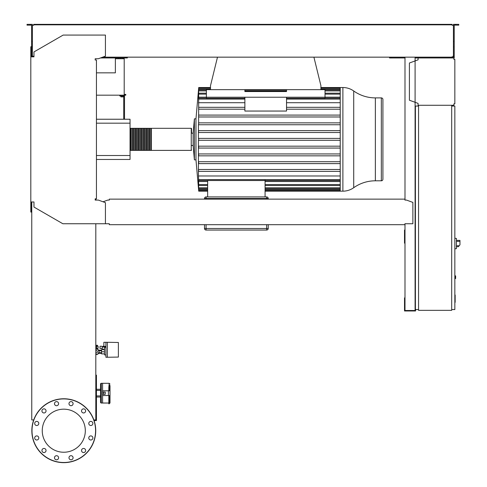 <?xml version="1.0" encoding="UTF-8"?>
<svg xmlns="http://www.w3.org/2000/svg" width="487" height="487" viewBox="0 0 487 487"><rect width="100%" height="100%" fill="white"/><g stroke="black" fill="none" stroke-linecap="round" stroke-linejoin="round"><path stroke-width="0.73" d="M454.84 295L455.156 295L455.156 300.449L454.84 300.449M455.156 299.797L454.84 299.797M455.156 300.449L455.156 302.342L454.84 302.342M455.156 302.342L454.84 302.451M95.811 350.64A1.181 1.181 0 0 1 97.394 351.754A1.181 1.181 0 0 1 95.811 352.868M95.811 349.228L97.668 349.228L99.129 351.754L97.668 354.28L95.811 354.28M118.378 356.563L118.378 354.512M107.335 357.275L107.335 342.288L118.378 342.483L118.378 357.081L105.91 357.275L105.91 342.288L103.865 342.288L103.865 346.391L105.91 346.391M104.492 353.885L101.576 353.885L101.576 349.623L104.492 349.623M104.492 351.754L101.576 351.754M105.91 347.334L104.492 347.334L104.492 354.907L105.91 354.907M105.91 342.288L107.335 342.288M102.203 348.442L102.203 349.228L104.492 349.228M102.252 348.442L99.999 348.442L99.999 346.233L101.753 346.233L102.252 347.024L102.252 348.442M105.472 347.334L105.886 346.391M102.252 347.024L105.472 347.024M96.609 345.916L98.106 346.233L96.609 346.233M95.817 345.447L95.817 348.284L96.609 348.284L96.609 345.447M96.609 348.284L98.106 348.284L98.106 346.233M98.575 353.331A2.837 2.837 0 0 1 97.747 354.14M97.51 354.28A2.837 2.837 0 0 1 95.811 354.566M97.51 349.228A2.837 2.837 0 0 0 95.811 348.942L97.303 349.13M97.485 345.916L97.485 345.289L96.852 345.289L96.852 345.916M96.852 345.289L95.811 345.289M97.747 349.368A2.837 2.837 0 0 1 98.575 350.177M98.216 353.331L101.576 353.331M98.216 350.177L101.576 350.177M102.678 349.623L102.678 349.228M104.863 346.391L104.863 347.024M104.364 346.391L104.364 347.024M103.865 346.233L103.36 346.233L103.36 347.024M103.36 346.233L102.86 346.233L102.86 347.024M418.089 57.953L453.896 57.953L453.896 59.371L454.84 59.371L454.84 103.853L453.896 103.853L453.896 105.277L418.089 105.277L418.089 103.384L409.409 100.225L409.409 63L418.089 59.84L418.089 57.953L415.088 57.953M454.371 59.371L453.896 59.371L453.896 58.422M453.896 104.802L453.896 103.853L454.371 103.853M418.089 103.384L418.089 104.802M418.089 58.422L418.089 59.84M456.416 247.481L456.416 239.598M456.496 246.696L458.383 246.696L459.965 244.803L459.965 240.383L456.496 240.383M454.84 238.253L456.416 238.423L456.416 248.656L454.84 248.827M454.84 275.8L455.631 275.959L455.631 278.479L454.84 278.637M451.686 105.277L451.686 310.347L418.558 310.347L418.558 105.277L451.686 105.277M418.558 106.063L415.405 106.063L415.405 309.555L418.558 309.555M451.686 309.555L454.84 309.555L454.84 106.063L451.686 106.063M94.082 420.573L96.438 420.573L96.438 375.142L95.811 375.142M95.811 419.307L96.438 419.307M95.811 379.714L96.438 379.714M95.811 376.561L96.438 376.561M210.494 89.657L206.391 89.657L206.391 97.23L325.018 97.23L325.018 89.657L210.494 89.657L210.494 85.712L217.488 57.162M313.914 57.162L320.915 85.712L320.915 89.657M124.203 57.953L124.203 58.738L115.37 58.738L115.37 57.953M122.943 57.953L122.943 58.738M120.338 57.953L120.338 58.738M118.603 57.953L118.603 58.738M124.203 58.738L124.203 94.387L125.78 94.387L125.78 95.178L124.203 95.178L124.203 94.387M115.37 72.843L96.438 72.843L115.37 72.843L115.37 58.738M124.203 95.178L96.438 95.178M265.074 191.166L340.224 191.166L340.224 87.526L342.891 87.526A18.676 18.676 0 0 1 353.714 90.984A37.353 37.353 0 0 0 375.355 97.893L375.355 180.805L381.333 180.805A1.577 1.577 0 0 0 382.91 179.228L382.91 99.47A1.577 1.577 0 0 0 381.333 97.893L381.333 180.805M353.714 90.984L353.714 187.714A37.353 37.353 0 0 1 375.355 180.805M353.714 187.714A18.676 18.676 0 0 1 342.891 191.166L342.891 87.526M191.245 128.306L191.245 150.392L151.335 150.392L151.335 128.306L191.245 128.306A0.317 0.317 0 0 1 191.561 128.623L191.561 133.195L193.138 133.195L194.392 118.84L195.975 118.84L195.975 159.852L198.714 191.166L207.651 191.166M194.392 118.84L194.392 159.852L195.975 159.852M193.138 133.195L193.138 145.497L194.392 159.852M191.561 133.195L191.561 128.623M340.224 138.399L198.629 138.399L198.714 139.349L198.434 138.399L198.434 130.626L198.617 132.519L340.224 132.519M198.434 124.745L340.224 124.745L198.434 124.745L198.434 130.626M340.224 122.858L198.653 122.858L198.605 124.745L198.678 99.08C198.733 97.863 198.696 97.863 198.58 99.08C198.696 97.863 198.733 97.863 198.678 99.08L244.882 99.08M198.672 88.476L198.629 88.476C198.739 87.252 198.739 87.252 198.629 88.476L198.617 89.072C198.733 87.849 198.739 87.849 198.641 89.072L198.605 90.905C198.72 89.687 198.739 89.687 198.653 90.905L198.593 94.131C198.714 92.914 198.739 92.914 198.666 94.131L198.58 99.08M198.593 94.131C198.714 92.914 198.739 92.914 198.666 94.131L206.391 94.131M198.605 90.905C198.72 89.687 198.739 89.687 198.653 90.905L206.391 90.905M198.617 89.072C198.733 87.849 198.739 87.849 198.641 89.072L210.494 89.072M244.882 109.204L198.599 109.173M340.224 116.977L198.593 116.977L198.666 115.084L340.224 115.084M286.526 97.23L286.526 111.054L244.882 111.054L244.882 97.23M325.018 97.23L325.018 98.271L286.526 98.271M206.391 97.23L206.391 98.271L244.882 98.271M340.224 109.204L286.526 109.204M244.882 107.31L198.678 107.31M340.224 107.31L286.526 107.31M244.882 102.714L198.434 102.714M340.224 102.714L286.526 102.714M204.497 224.69L204.497 228.476A1.577 1.577 0 0 0 206.074 230.053L266.651 230.053A1.577 1.577 0 0 0 268.227 228.476L268.227 224.69M268.227 199.134L268.227 198.501A1.577 1.577 0 0 0 266.651 196.925L206.074 196.925A1.577 1.577 0 0 0 204.497 198.501L204.497 199.134M204.497 198.501L206.074 198.501L206.074 196.925L266.651 196.925L266.651 198.501L268.227 198.501M268.227 228.476L266.651 228.476L266.651 230.053L206.074 230.053L206.074 228.476L204.497 228.476M265.074 179.612L265.074 180.513L207.651 180.513L207.651 196.925M265.074 180.513L265.074 196.925M198.672 190.222L198.629 190.222C198.739 191.44 198.739 191.44 198.629 190.222L198.477 188M198.617 189.626C198.733 190.843 198.739 190.843 198.641 189.626C198.739 190.843 198.733 190.843 198.617 189.626L198.434 188M207.651 189.626L198.641 189.626L198.434 185.772L198.605 187.787C198.72 189.011 198.739 189.011 198.653 187.787L198.593 184.561C198.714 185.784 198.739 185.784 198.666 184.561L198.58 179.612C198.696 180.835 198.733 180.835 198.678 179.612L198.434 175.977L340.224 175.977M198.58 179.612C198.696 180.835 198.733 180.835 198.678 179.612L340.224 179.612M198.605 187.787C198.72 189.011 198.739 189.011 198.653 187.787L207.651 187.787M265.074 181.529L340.224 181.529M198.434 181.529L207.651 181.529M198.593 184.561C198.714 185.784 198.739 185.784 198.666 184.561L207.651 184.561M340.224 140.293L198.434 140.293L198.434 175.977M198.434 169.494L198.678 171.387L340.224 171.387M340.224 161.721L198.593 161.721L198.666 163.614L340.224 163.614M340.224 153.947L198.605 153.947L198.653 155.84L340.224 155.84M340.224 146.173L198.617 146.173L198.641 148.066L340.224 148.066M198.629 140.293L198.714 139.349M340.224 169.494L198.58 169.494M340.224 130.626L198.641 130.626M340.224 97.163L325.018 97.163M206.391 97.163L198.434 97.163M286.526 89.657L286.526 91.55L244.882 91.55L244.882 89.657M130.041 150.075A0.317 0.317 0 0 0 130.358 150.392L130.358 128.306A0.317 0.317 0 0 0 130.041 128.623M191.245 150.392A0.317 0.317 0 0 0 191.561 150.075M130.826 128.623L130.358 128.623M130.826 150.075L130.358 150.075M150.86 150.392L149.759 150.392L149.759 128.306L150.86 128.306L150.86 150.392M149.284 150.392L148.182 150.392L148.182 128.306L149.284 128.306L149.284 150.392M147.707 150.392L146.605 150.392L146.605 128.306L147.707 128.306L147.707 150.392M146.13 150.392L145.029 150.392L145.029 128.306L146.13 128.306L146.13 150.392M144.554 150.392L143.452 150.392L143.452 128.306L144.554 128.306L144.554 150.392M142.977 150.392L141.869 150.392L141.869 128.306L142.977 128.306L142.977 150.392M141.4 150.392L140.293 150.392L140.293 128.306L141.4 128.306L141.4 150.392M139.824 150.392L138.716 150.392L138.716 128.306L139.824 128.306L139.824 150.392M138.241 150.392L137.139 150.392L137.139 128.306L138.241 128.306L138.241 150.392M136.664 150.392L135.563 150.392L135.563 128.306L136.664 128.306L136.664 150.392M135.088 150.392L133.986 150.392L133.986 128.306L135.088 128.306L135.088 150.392M133.511 150.392L132.409 150.392L132.409 128.306L133.511 128.306L133.511 150.392M131.934 150.392L130.826 150.392L130.826 128.306L131.934 128.306L131.934 150.392M132.409 128.623L131.934 128.623M132.409 150.075L131.934 150.075M133.986 128.623L133.511 128.623M133.986 150.075L133.511 150.075M135.563 128.623L135.088 128.623M135.563 150.075L135.088 150.075M137.139 128.623L136.664 128.623M137.139 150.075L136.664 150.075M138.716 128.623L138.241 128.623M138.716 150.075L138.241 150.075M140.293 128.623L139.824 128.623M140.293 150.075L139.824 150.075M141.869 128.623L141.4 128.623M141.869 150.075L141.4 150.075M143.452 128.623L142.977 128.623M143.452 150.075L142.977 150.075M145.029 128.623L144.554 128.623M145.029 150.075L144.554 150.075M146.605 128.623L146.13 128.623M146.605 150.075L146.13 150.075M148.182 128.623L147.707 128.623M148.182 150.075L147.707 150.075M149.759 128.623L149.284 128.623M149.759 150.075L149.284 150.075M151.335 128.623L150.86 128.623M151.335 150.075L150.86 150.075M120.892 95.969L120.892 96.883L123.418 96.883L123.418 95.969M122.152 95.969L122.152 96.883M124.52 119.236L124.52 95.969L119.79 95.969L119.79 95.178M124.52 95.969L124.52 95.178M123.728 95.969L123.728 119.236M96.438 119.236L130.041 119.236L130.041 159.462L96.438 159.462M130.041 155.517L96.438 155.517M130.041 123.181L96.438 123.181M108.826 403.023L102.593 403.023L102.593 395.529L110.007 395.529L110.007 400.594M110.007 385.734L110.007 390.799L110.007 385.734A0.791 0.645 0 0 0 109.216 385.089L109.216 387.39L108.826 387.39L109.216 383.306L102.593 383.306L102.593 392.059M103.646 394.269L105.247 394.269L105.247 392.059L102.544 392.059L102.544 394.269L103.646 394.269L103.646 392.059M108.826 387.39L108.826 390.799M108.431 395.529L108.431 390.799L110.007 390.799L110.007 402.81M108.431 390.799L102.593 390.799L102.593 383.306L101.333 383.306A0.791 0.791 0 0 0 100.541 384.091L100.541 402.232L100.541 397.027L96.438 397.027M102.593 394.269L102.593 403.023L101.333 403.023A0.791 0.791 0 0 1 100.541 402.232M109.216 390.799L109.216 387.39L110.007 387.95M108.826 395.529L108.826 403.808L110.007 403.023M96.438 395.925L100.541 395.925L100.541 384.091M100.541 395.925L100.541 397.027M100.541 390.404L96.438 390.404M100.541 389.296L96.438 389.296M85.316 430.709A21.531 21.531 0 0 1 63.785 452.24A21.531 21.531 0 0 1 42.253 430.709A21.531 21.531 0 0 1 63.785 409.171A21.531 21.531 0 0 1 85.316 430.709M68.984 457.75A2.051 2.051 0 0 1 71.035 455.704A2.051 2.051 0 0 1 73.087 457.75A2.051 2.051 0 0 1 71.035 459.801A2.051 2.051 0 0 1 68.984 457.75M54.763 456.727A2.051 2.051 0 0 1 57.563 455.978A2.051 2.051 0 0 1 58.318 458.778A2.051 2.051 0 0 1 55.512 459.527A2.051 2.051 0 0 1 54.763 456.727M42.959 448.728A2.051 2.051 0 0 1 45.766 449.483A2.051 2.051 0 0 1 45.011 452.283A2.051 2.051 0 0 1 42.211 451.528A2.051 2.051 0 0 1 42.959 448.728M36.738 435.902A2.051 2.051 0 0 1 38.79 437.953A2.051 2.051 0 0 1 36.738 440.005A2.051 2.051 0 0 1 34.693 437.953A2.051 2.051 0 0 1 36.738 435.902M37.767 421.681A2.051 2.051 0 0 1 38.516 424.487A2.051 2.051 0 0 1 35.715 425.236A2.051 2.051 0 0 1 34.967 422.436A2.051 2.051 0 0 1 37.767 421.681M45.766 409.884A2.051 2.051 0 0 1 45.011 412.684A2.051 2.051 0 0 1 42.211 411.935A2.051 2.051 0 0 1 42.959 409.129A2.051 2.051 0 0 1 45.766 409.884M58.592 403.662A2.051 2.051 0 0 1 56.541 405.714A2.051 2.051 0 0 1 54.489 403.662A2.051 2.051 0 0 1 56.541 401.611A2.051 2.051 0 0 1 58.592 403.662M72.813 404.685A2.051 2.051 0 0 1 70.006 405.434A2.051 2.051 0 0 1 69.257 402.633A2.051 2.051 0 0 1 72.058 401.885A2.051 2.051 0 0 1 72.813 404.685M84.61 412.684A2.051 2.051 0 0 1 81.81 411.935A2.051 2.051 0 0 1 82.559 409.129A2.051 2.051 0 0 1 85.359 409.884A2.051 2.051 0 0 1 84.61 412.684M90.832 425.51A2.051 2.051 0 0 1 88.78 423.459A2.051 2.051 0 0 1 90.832 421.407A2.051 2.051 0 0 1 92.883 423.459A2.051 2.051 0 0 1 90.832 425.51M89.809 439.731A2.051 2.051 0 0 1 89.054 436.93A2.051 2.051 0 0 1 91.86 436.175A2.051 2.051 0 0 1 92.609 438.976A2.051 2.051 0 0 1 89.809 439.731M81.81 451.528A2.051 2.051 0 0 1 82.559 448.728A2.051 2.051 0 0 1 85.359 449.483A2.051 2.051 0 0 1 84.61 452.283A2.051 2.051 0 0 1 81.81 451.528M63.785 398.762A31.941 31.941 0 0 0 31.844 430.709A31.941 31.941 0 0 0 63.785 462.65A31.941 31.941 0 0 0 95.732 430.709A31.941 31.941 0 0 0 63.785 398.762A31.941 31.941 0 0 1 95.732 430.709A31.941 31.941 0 0 1 63.785 462.65M109.295 223.929L109.295 224.69L404.916 224.69L404.916 223.929M95.811 200.078L95.969 198.818M95.969 59.998L95.178 59.998L95.178 58.738L98.331 58.738L105.429 56.157L105.429 35.076L63.158 35.076L33.974 51.926L33.974 56.845L30.815 56.845L30.815 212.07L31.29 212.07L31.29 201.971L31.765 201.971L31.765 419.94L33.713 419.94M32.866 56.212L33.658 56.212L33.658 56.845L32.398 56.845L32.398 41.444L31.606 41.444L31.606 56.845L31.29 56.845L31.29 46.752L30.815 46.752L30.815 56.845M404.916 199.609L404.916 199.134L404.916 199.609M404.916 199.134L109.295 199.134L109.295 200.078L107.718 200.078L103.025 201.788M109.295 199.134L109.295 200.078M404.916 223.74L412.879 223.74L412.879 202.403L406.493 200.078L404.916 200.078M30.815 201.971L33.974 201.971L33.974 207.072L62.841 223.74L109.295 223.74M105.429 223.74L105.429 202.665L98.331 200.078L95.178 200.078L95.178 198.818L96.438 198.818L96.438 59.998L95.178 59.998L95.178 58.738M95.811 223.74L95.811 419.94L93.863 419.94M30.267 25.141L30.267 24.35L27.035 24.35L27.035 25.141L31.606 25.141L31.606 41.444M100.499 57.953L127.357 57.953L127.357 57.162M125.78 57.953L125.78 57.162M31.606 56.37L32.398 56.37M31.606 46.91L32.398 46.91L32.398 24.35L30.267 24.35M455.552 25.141L455.552 24.35L458.784 24.35L458.784 25.141L454.213 25.141L454.213 56.37L453.421 56.37L453.421 57.162L452.161 57.162L452.161 56.687M415.405 230.053L415.088 230.053M404.995 230.053L404.52 230.053L404.52 243.147L404.995 243.147M404.995 231.788L404.52 231.788M415.088 242.039L415.405 242.039M415.088 231.788L415.405 231.788M404.995 57.162L404.995 200.078M404.995 223.74L404.995 310.505L415.088 310.505L415.088 57.162M415.563 309.555L415.563 310.974L404.52 310.974L404.52 297.886L404.995 297.886M415.088 298.988L415.405 298.988M415.088 309.239L415.405 309.239M404.995 309.239L404.52 309.239M404.995 57.953L389.533 57.953L389.533 57.162M454.213 56.37L454.213 57.953L453.896 57.953M453.421 56.212L452.947 56.212M452.947 25.294L452.161 25.294L453.421 25.294L453.421 56.37M33.658 24.825L36.026 24.825L36.026 24.35L33.658 24.35L33.658 25.294L32.866 25.294M102.666 57.162L452.161 57.162M452.161 25.294L452.161 24.825L36.026 24.825M32.398 25.294L33.658 25.294M33.658 56.687L33.658 56.212L32.398 56.212M36.026 24.35L449.793 24.35L449.793 24.825M449.793 24.35L452.161 24.35L452.161 24.825M453.421 25.294L453.421 24.35L455.552 24.35M391.11 57.953L391.11 57.162M454.213 46.91L453.421 46.91M454.213 41.444L453.421 41.444M455.156 297.734L454.84 297.734M455.156 295.658L454.84 295.658M96.609 346.257L95.817 346.257M459.174 245.746L456.496 245.746M456.496 241.333L459.965 241.333M455.473 275.8L455.473 278.637M340.224 99.08L286.526 99.08M266.651 224.69L266.651 228.476L206.074 228.476L206.074 224.69M206.074 199.134L206.074 198.501L266.651 198.501L266.651 199.134M340.224 189.626L265.074 189.626M340.224 187.787L265.074 187.787M340.224 184.561L265.074 184.561M340.224 90.905L325.018 90.905M286.526 90.905L244.882 90.905M340.224 89.072L320.915 89.072M340.224 94.131L325.018 94.131M109.216 395.529L109.216 403.808M101.333 383.306L101.333 403.023M63.785 462.492A31.789 31.789 0 0 1 32.002 430.709A31.789 31.789 0 0 1 63.785 398.92A31.789 31.789 0 0 1 95.574 430.709A31.789 31.789 0 0 1 63.785 462.492M95.811 350.573L96.213 350.573M95.811 352.935L96.213 352.935M96.609 345.313L95.817 345.313M97.394 349.173L97.394 348.284M101.576 352.698L98.581 352.698M101.576 350.804L98.581 350.804M195.975 118.84L198.714 87.526L210.494 87.526M375.355 97.893L381.333 97.893M206.391 98.137L198.696 98.137M325.018 98.137L340.224 98.137M340.224 190.569L265.074 190.569M207.651 190.569L198.708 190.569M340.224 180.561L265.074 180.561M207.651 180.561L198.696 180.561M340.224 188.737L265.074 188.737M207.651 188.737L198.708 188.737M340.224 185.51L265.074 185.51M207.651 185.51L198.702 185.51M198.708 89.961L206.391 89.961M244.882 89.961L286.526 89.961M325.018 89.961L340.224 89.961M198.708 88.123L210.494 88.123M320.915 88.123L340.224 88.123M198.702 93.187L206.391 93.187M325.018 93.187L340.224 93.187M340.224 87.526L320.915 87.526M191.561 145.497L193.138 145.497M340.224 191.166L342.891 191.166M109.216 383.306L110.007 384.091"/></g></svg>
